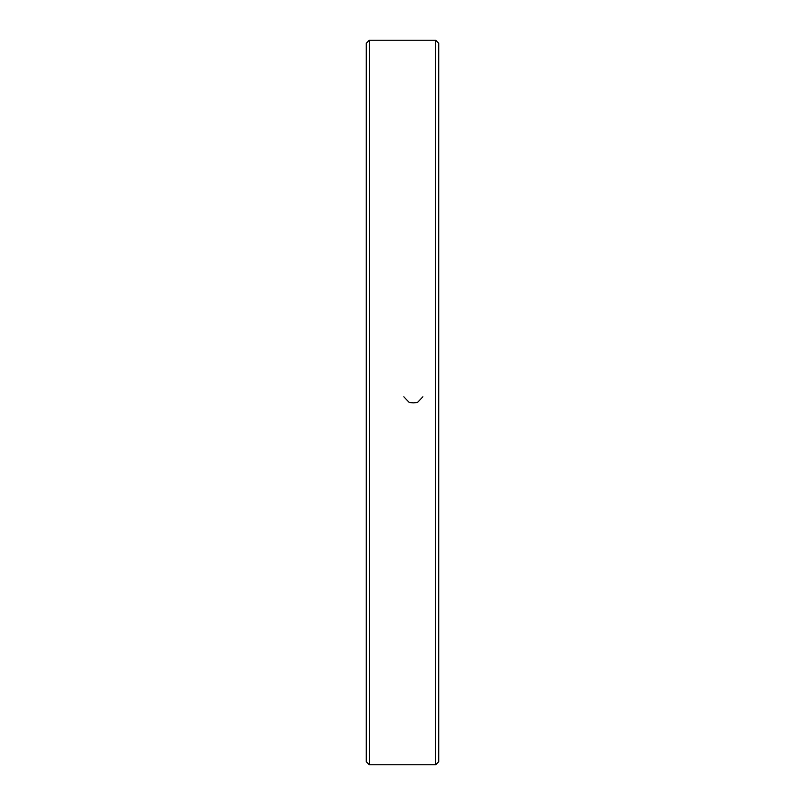 <?xml version="1.0" encoding="UTF-8"?>
<svg xmlns="http://www.w3.org/2000/svg" width="805" height="805" viewBox="0 0 805 805"><rect width="100%" height="100%" fill="white"/><g stroke="black" fill="none" stroke-linecap="round" stroke-linejoin="round"><path stroke-width="1.21" d="M435.706 402.5L435.706 40.25L369.294 40.25L369.294 764.75L435.706 764.75L435.706 402.5M369.294 764.75L366.275 761.731L366.275 43.269L369.294 40.25M435.706 40.25L438.725 43.269L438.725 761.731L435.706 764.75M422.887 396.795L417.433 402.5L413.378 402.852L409.272 402.5L403.848 396.795"/></g></svg>
